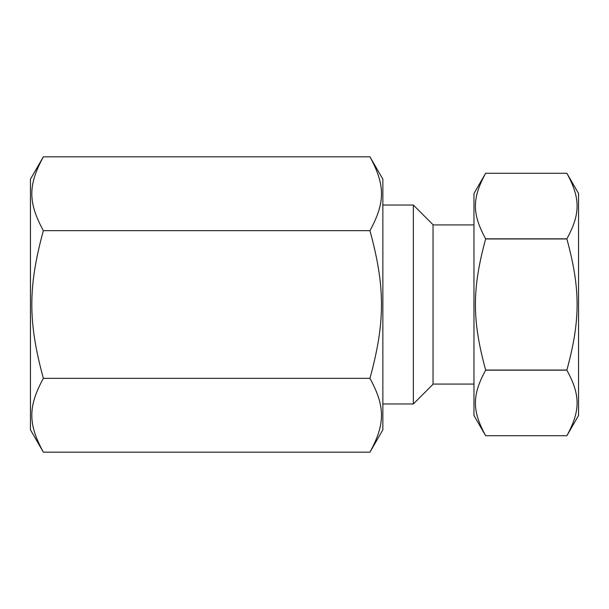 <?xml version="1.0" encoding="UTF-8"?>
<svg xmlns="http://www.w3.org/2000/svg" width="609" height="609" viewBox="0 0 609 609"><rect width="100%" height="100%" fill="white"/><g stroke="black" fill="none" stroke-linecap="round" stroke-linejoin="round"><path stroke-width="0.91" d="M30.45 179.183L30.45 429.817L43.361 452.175C27.968 423.94 27.968 406.568 43.361 378.341C27.968 321.872 27.968 287.128 43.361 230.659C27.968 202.432 27.968 185.06 43.361 156.825L30.45 179.183M43.361 378.341L369.952 378.341C385.337 406.568 385.337 423.94 369.952 452.175L43.361 452.175M369.952 452.175L382.855 429.817L382.855 179.183L369.952 156.825L43.361 156.825M369.952 156.825C385.337 185.06 385.337 202.432 369.952 230.659L43.361 230.659M369.952 230.659C385.337 287.128 385.337 321.872 369.952 378.341M485.647 435.724C471.998 410.664 471.998 395.233 485.647 370.173L566.872 370.173C580.514 395.233 580.514 410.664 566.872 435.724L485.647 435.724L473.962 415.498L473.962 193.502L485.647 173.276L566.872 173.276C580.514 198.336 580.514 213.767 566.872 238.827L485.647 238.827C471.998 213.767 471.998 198.336 485.647 173.276M485.647 370.173L485.647 370.051C471.998 319.931 471.998 289.069 485.647 238.949L485.647 238.827M485.647 238.949L566.872 238.949C580.514 289.069 580.514 319.931 566.872 370.051L485.647 370.051M566.872 435.724L578.55 415.498L578.55 193.502L566.872 173.276M413.344 403.973L433.037 384.279L433.037 224.721L413.344 205.027L413.344 403.973L382.855 403.973M473.962 224.927L433.037 224.927M473.962 384.073L433.037 384.073M413.344 205.027L382.855 205.027"/></g></svg>
